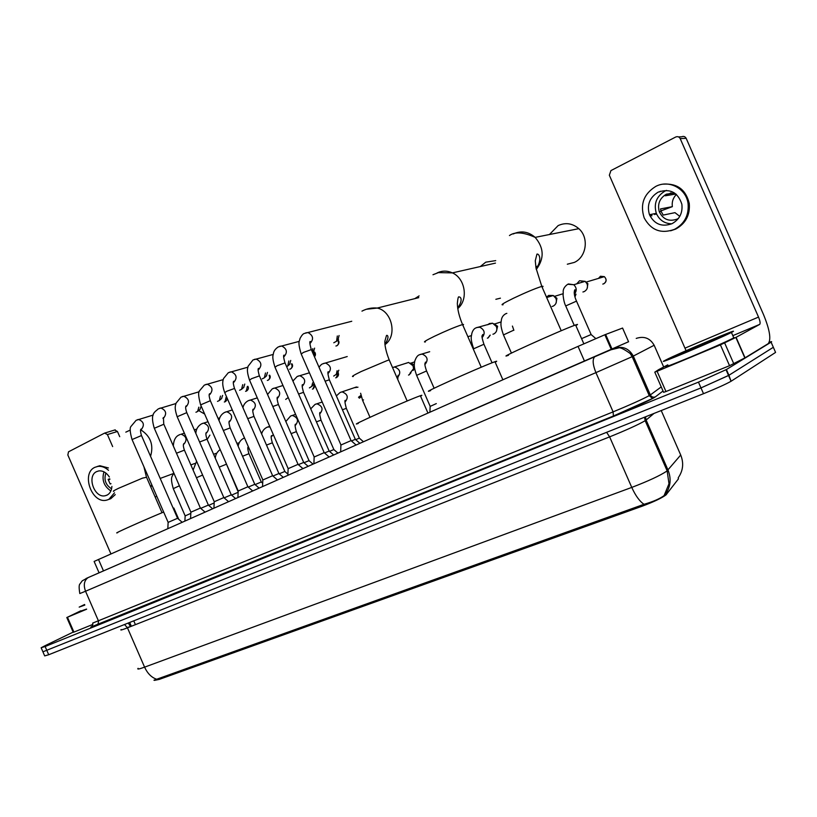 <?xml version="1.0" encoding="UTF-8"?>
<svg xmlns="http://www.w3.org/2000/svg" width="817" height="817" viewBox="0 0 817 817"><rect width="100%" height="100%" fill="white"/><g stroke="black" fill="none" stroke-linecap="round" stroke-linejoin="round"><path stroke-width="1.23" d="M154.536 680.367L159.264 679.397L642.223 506.183C653.6 501.914 661.515 498.176 665.957 494.959L678.498 478.803L678.212 478.149M99.071 572.809L94.118 561.442L578.038 346.388L604.856 334.756L622.574 328.056L628.59 341.792M153.953 680.234L644.031 504.303C653.089 501.679 659.779 498.778 664.098 495.613L665.293 494.469M769.277 342.252C771.636 341.465 772.239 341.435 771.085 342.16L726.405 369.529L728.927 375.279L700.986 387.912L42.913 651.823L700.986 387.912L728.56 375.503L773.331 347.286L728.927 375.279L731.082 381.263C725.68 384.296 716.499 388.443 703.519 393.692L48.703 654.744L44.69 655.898L43.015 652.058M773.137 346.837L775.578 352.413L731.45 381.028M654.162 345.254L632.184 356.661L595.92 372.634L85.54 591.242C83.293 584.962 84.161 580.417 88.124 577.609L88.553 577.405C84.437 579.192 84.447 579.192 88.553 577.405L628.579 341.751M726.405 369.529L698.453 382.131L45.129 646.513L41.146 647.748L45.823 645.328L73.152 632.113M611.994 348.971L611.239 349.308L611.984 348.961M84.825 605.08L79.188 607.113L84.58 604.498M86.571 609.073L80.903 611.045M86.633 609.227L67.443 617.233L73.928 632.103L73.244 632.327L66.79 617.489M92.883 624.402L73.928 632.103M114.686 430.018L117.454 431.478L107.415 434.562L112.654 446.582M119.731 436.707L117.454 431.478M107.415 434.562L104.627 433.092L68.495 451.821L67.842 455.018L110.918 553.875M80.791 610.799L67.443 617.233M109.376 477.005C106.424 472.583 102.911 470.551 98.837 470.909L96.692 471.583C86.459 475.964 94.394 498.462 105.199 495.745L106.966 495.173C109.958 493.591 111.602 490.67 111.898 486.411M103.973 471.848C101.594 479.865 103.902 486.238 110.877 490.946M109.744 478.803L108.14 479.365L110.152 484.001L111.01 483.695M105.883 473.063C103.728 479.742 105.628 484.992 111.582 488.811M109.182 499.279L110.816 498.676L115.268 494.602M108.406 467.947L99.878 465.721L97.131 466.527M108.518 470.306C105.107 467.273 101.553 465.966 97.856 466.405L94.843 467.334C80.914 473.36 91.81 503.977 106.516 500.178L108.814 499.412L114.492 492.835M108.283 479.936L109.866 479.375M731.899 332.192L731.419 332.437C718.664 339.116 649.964 367.916 665.661 360.062L665.732 360.021C677.313 353.904 744.644 325.534 731.899 332.192M734.269 337.595L733.789 337.85C721.115 344.682 652.334 373.308 667.959 365.301M675.414 355.946L675.659 355.824C684.442 351.259 730.929 331.712 721.728 336.471L721.677 336.502C713.66 340.801 664.395 361.482 675.414 355.946M207.14 439.495L209.908 435.093M204.648 414.035L198.643 410.583M163.666 512.045C143.608 520.306 110.172 535.309 117.771 532.623M173.95 508.307L173.194 508.256M419.101 295.897L414.811 298.634M420.561 396.163C422.399 395.183 422.338 395.03 420.357 395.714L417.63 396.735C400.32 403.343 345.213 428.179 358.295 423.431M495.705 260.613L485.758 262.175L480.273 266.567M495.194 362.217C497.298 361.094 497.216 360.92 494.969 361.706L493.233 362.35C476.617 368.549 416.006 395.949 430.63 390.608M495.848 299.308L500.433 298.164M567.325 264.218L574.28 262.431C586.514 257.1 589.231 237.655 578.824 228.668C572.451 223.286 565.558 222.255 558.134 225.594L549.443 234.52M575.842 325.534C578.201 324.257 578.119 324.073 575.587 324.962L574.851 325.227C559.247 330.854 492.171 361.277 508.48 355.283M167.832 528.599L168.128 522.38L177.544 518.284M198.837 407.152L197.622 411.462L195.947 412.258M201.013 406.488L199.961 409.46M190.575 518.489L190.872 512.198L200.369 508.072M220.508 396.051L219.313 400.524L217.516 401.392M222.622 395.408L221.56 398.584M213.931 508.123L214.217 501.75L223.807 497.584M242.72 384.664L241.566 389.3L239.616 390.25M244.773 384.051L243.691 387.442M237.91 497.471L238.186 491.017L247.888 486.758L252.647 490.925M265.484 372.981L264.391 377.771L262.277 378.822M267.476 372.399L266.373 376.014M262.543 486.523L262.819 479.988L272.602 475.729M288.83 360.981L287.809 365.934L286.685 366.772M290.74 360.43L289.616 364.311M287.86 475.28L288.125 468.662L298.021 464.352M312.768 348.655L312.605 352.556M314.606 348.134L313.452 352.311M313.891 463.719L314.157 457.02L324.155 452.649M337.319 335.981L336.563 341.24L333.785 342.762M339.075 335.511L337.881 340.015M340.658 451.832L340.914 445.03L351.044 440.618M200.696 508.348L208.355 505.09M224.134 497.859L231.252 494.847M248.205 487.095L254.761 484.328M272.949 476.035L278.883 473.533M288.227 397.522L285.695 399.421M298.368 464.659L303.669 462.453M312.666 382.836L311.747 386.4L309.388 387.891M314.177 383.694L313.095 385.093M324.523 452.965L329.139 451.055M337.104 370.744L336.308 374.329L333.704 376.065M338.83 370.203L337.339 373.318M351.412 440.945L355.303 439.352M172.795 473.789L173.398 473.513M651.925 215.831L651.363 214.34M720.41 344.866L736.076 337.319L745.063 357.815L729.55 365.689L720.41 344.866L657.082 371.275L665.957 391.527L663.618 392.323L654.785 372.174M729.55 365.689L665.957 391.527M745.063 357.815L768.205 343.661C771.36 339.586 769.788 329.864 763.476 314.484L686.168 138.328L680.193 138.604L758.523 317.088C760.106 320.948 760.494 323.379 759.708 324.38L736.076 337.319M678.519 136.919L681.664 136.786C683.635 136 685.136 136.521 686.168 138.328M680.193 138.604C679.152 136.766 677.64 136.245 675.649 137.042L610.932 170.59L609.339 175.226L686.076 350.697M667.765 364.852L658.676 369.631L654.774 372.143L657.082 371.275M658.185 192.128C649.566 197.469 646.656 205.006 649.464 214.718C654.366 224.277 661.882 227.269 672.023 223.674C679.56 219.426 682.838 212.941 681.858 204.209C677.875 192.23 669.981 188.206 658.185 192.128M666.549 190.381L664.967 191.076C656.439 196.346 653.559 203.77 656.327 213.349C659.319 220.09 664.446 223.582 671.717 223.817M671.043 192.843L665.283 195.784L675.914 194.017M676.405 194.436C673.065 197.877 671.717 201.952 672.35 206.65L660.483 208.927L661.137 211.409L659.309 211.766C663.118 219.497 669.103 221.928 677.242 219.058L678.437 218.415M679.775 216.372L674.985 212.655L663.19 215.085L661.137 211.409M674.525 192.996L666.335 194.18C659.595 198.306 657.256 204.168 659.309 211.766M670.624 230.803L675.72 229.066C685.688 223.552 690.202 215.014 689.262 203.453C685.851 189.636 677.232 183.202 663.394 184.162M674.515 229.352C684.503 223.827 689.017 215.269 688.077 203.678C686.341 188.513 668.817 179.321 655.694 186.45C643.714 194.007 639.885 204.495 644.194 217.904C651.006 230.323 661.106 234.142 674.515 229.352M650.24 214.565L650.802 216.056M660.371 191.229L659.615 191.903M654.294 213.758L654.601 214.575M655.52 213.513L655.826 214.33M660.963 210.878L672.35 206.65M184.897 521.011L185.142 515.915L190.81 513.372M193.598 463.913L194.793 463.505M208.662 505.355L214.156 502.955M214.891 453.813L216.689 453.353M231.568 495.112L238.135 492.294M238.002 442.998L239.115 443.039M255.078 484.604L261.277 481.989M260.929 432.326L262.124 432.54M279.21 473.819L284.827 471.46M304.006 462.739L309.01 460.655M329.476 451.362L333.836 449.554M355.661 439.658L359.327 438.157M360.981 395.357L358.51 397.256M354.272 387.738L357.979 387.187M405.63 363.432L408.592 362.442L413.045 365.771L413.545 368.681L410.114 373.063M414.627 368.824L413.136 370.407M410.634 363.054L414.321 364.852M429.916 412.177L430.14 406.406L436.309 403.598M487.8 324.757L489.403 323.522L492.62 323.215L496.368 326.494C497.451 329.772 496.644 332.243 493.938 333.887L492.927 334.224M494.05 323.808L497.604 326.279L496.43 331.263M546.532 297.204L548.626 295.417L553.262 295.519L555.928 298.399C557.051 301.79 556.173 304.343 553.303 306.079L552.078 306.477M553.824 295.856L556.918 298.317L556.02 303.158M581.581 338.636L591.099 334.541M576.7 283.856L579.539 280.742L585.146 281.354L587.025 283.744C588.158 287.175 587.239 289.78 584.288 291.567L582.929 291.986M585.095 281.314L587.883 283.724L587.147 288.432M581.244 282.508L582.501 281.569M638.332 367.538L637.117 368.232M666.488 494.428L666.049 493.417M642.223 506.183L641.713 505.018M159.264 679.397L158.866 678.488M135.418 624.658L133.753 620.838M103.473 570.889L98.469 559.41M612.066 349.135L605.632 334.449M584.512 361.175L578.038 346.388M130.475 626.619L127.309 627.497M606.612 432.336L609.625 436.87L127.452 627.813C121.968 629.968 119.885 630.54 121.222 629.539M665.385 494.356C670.604 486.85 671.482 478.762 668.03 470.081L646.104 420.05L644.919 420.857C637.73 424.932 625.965 430.263 609.625 436.87L631.766 487.412C648.249 481.111 659.962 475.668 666.917 471.062L680.714 455.028L680.367 454.242M644.031 504.303C639.619 501.342 635.534 495.715 631.766 487.412L144.589 667.152C147.571 673.586 151.666 677.64 156.864 679.305M678.263 477.72C683.124 470.674 683.941 463.106 680.714 455.028L661.229 410.553M138.104 668.306C136.878 669.552 139.033 669.164 144.589 667.152L127.452 627.813L124.531 624.515M703.519 393.692L698.453 382.131M48.703 654.744L45.129 646.513M653.968 413.453L646.104 420.05L645.501 416.823M129.842 625.281L130.72 624.842M128.31 623.014L130.363 626.343M663.036 390.996L655.305 396.909C653.008 398.88 631.081 408.888 613.373 416.027L97.856 624.77L98.591 621.216L85.54 591.242L79.811 593.551C78.902 587.985 78.943 584.798 79.933 583.971L82.251 580.816L88.124 577.609L628.569 341.731M613.373 416.027L652.497 398.502L649.26 395.622L632.184 356.661L630.152 353.475C623.841 348.971 619.929 347.133 618.428 347.971L610.881 349.809L594.745 356.753C592.315 359.225 592.703 364.525 595.92 372.634L613.107 411.87C629.836 404.966 641.845 399.574 649.147 395.683L650.342 394.938L633.318 356.11C628.855 348.205 622.299 345.662 613.659 348.45M97.856 624.77C91.361 627.374 89.319 627.956 91.729 626.506M92.678 623.095L613.107 411.87L613.393 416.016L91.065 626.976C92.035 626.884 92.607 625.689 92.781 623.402M771.085 342.16L773.331 347.286M636.218 338.412C644.133 335.848 650.128 338.156 654.192 345.336L663.69 366.996M655.305 396.909C653.11 397.573 651.455 396.919 650.342 394.938L661.239 386.901M88.553 577.405L595.031 356.6M113.818 491.272C112.419 491.497 113.992 490.506 118.547 488.3L142.546 478.119L146.56 477.281M140.708 429.803C150.573 436.104 153.862 444.938 150.553 456.325M353.301 376.484C350.932 376.903 353.547 375.258 361.155 371.541L387.472 360.45L389.209 359.95L389.495 360.583M366.261 309.265L377.24 308.06C392.262 311.103 397.532 336.155 385.001 344.56M425.412 341.935C422.726 342.415 425.759 340.515 434.491 336.247C445.735 330.936 454.722 327.157 461.442 324.911L463.566 324.461L462.902 325.299M437.024 273.011L437.075 272.98C442.058 270.55 447.165 270.519 452.393 272.888C465.404 278.485 468.55 299.747 457.775 308.55M503.078 304.741C500.075 305.272 503.599 303.076 513.648 298.154C525.719 292.455 534.921 288.595 541.263 286.563L541.804 286.42C543.315 286.052 543.438 286.318 542.151 287.206M513.239 233.958C521.062 230.425 528.364 231.558 535.145 237.369C544.061 247.878 544.439 258.58 536.289 269.457M226.636 397.154C227.535 398.819 227.075 400.32 225.278 401.668L224.328 402.005M168.149 522.339L132.058 439.546L141.494 435.543M137.562 419.693L138.635 419.458C143.741 421.674 144.691 424.952 141.484 429.313L141.065 429.487M226.074 397.328L225.012 401.79M247.878 386.308C248.858 388.095 248.419 389.658 246.581 390.996L245.58 391.343M190.892 512.157L154.321 428.282L163.839 424.237M159.713 408.255L160.898 408.01C166.055 410.297 166.985 413.627 163.686 417.998L163.267 418.181M247.357 386.461L246.305 391.118M269.63 375.177C270.764 376.729 270.345 378.353 268.385 380.068L267.353 380.426M214.238 501.699L177.177 416.731L186.776 412.636M182.446 396.521L183.754 396.265C188.952 398.635 189.861 402.005 186.47 406.396L186.051 406.57M269.14 375.32C270.059 377.464 269.712 379.088 268.119 380.191M291.894 363.769C293.119 365.413 292.731 367.109 290.729 368.875L289.647 369.233M238.217 490.966L200.645 404.864L210.337 400.708M205.792 384.47L207.242 384.204C212.481 386.666 213.349 390.087 209.867 394.478L209.622 394.591M291.444 363.902C292.476 366.108 292.159 367.803 290.474 368.988M262.849 479.936L224.757 392.671L226.687 391.282L234.54 388.463M229.771 372.092L231.395 371.817C236.644 374.38 237.471 377.852 233.897 382.233M314.29 352.188L314.392 356.631M233.468 382.417L233.928 381.212C232.927 381.325 233.1 383.663 234.448 388.238L272.612 475.678M338.034 340.066C339.555 341.874 339.249 343.732 337.104 345.642L335.91 346.02M288.156 468.611L249.542 380.15L251.565 378.68L259.428 375.871M254.414 359.368L256.232 359.092C261.471 361.778 262.257 365.291 258.591 369.652M337.697 340.178C339.014 342.517 338.738 344.376 336.849 345.754M314.188 456.958L275.012 367.272L277.147 365.73L285.01 362.932M279.741 346.296L281.783 346.02C287.002 348.839 287.737 352.403 283.969 356.723M340.955 444.969L301.218 354.027L303.464 352.403L311.318 349.615M305.783 332.846L308.101 332.59C313.258 335.552 313.922 339.157 310.072 343.426M176.482 453.221L184.407 450.136M183.896 444.019L184.131 443.917C187.399 439.526 186.419 436.288 181.17 434.225L184.346 433.173M180.271 434.44L179.189 434.91C175.604 436.441 173.653 440.138 173.327 446M199.593 442.007L206.997 439.178M202.657 423.359L203.658 423.135C208.968 425.259 209.928 428.537 206.558 432.959M223.337 430.488L230.18 427.934M225.625 411.982L226.748 411.748C232.099 413.953 233.049 417.283 229.577 421.715M313.462 388.667L312.421 389.127M247.725 418.661L253.975 416.384M249.195 400.31L250.451 400.054C255.854 402.352 256.773 405.722 253.209 410.165M314.474 384.736L313.054 388.923M336.767 377.393L335.705 377.842M272.807 406.519L278.413 404.527M273.409 388.32L274.818 388.055C280.241 390.455 281.119 393.876 277.463 398.318M337.809 373.226L336.379 377.617M298.593 394.029L303.526 392.344M298.276 376.014L299.87 375.738C305.303 378.251 306.14 381.723 302.382 386.145M325.115 381.192L329.333 379.823M323.818 363.361L325.636 363.085C331.048 365.73 331.835 369.243 327.985 373.635L328.526 371.847C327.474 371.224 327.709 373.829 329.261 379.65L355.324 439.301M155.148 496.981L156.782 496.266M161.133 480.59L162.889 484.604M758.523 317.088L685.136 348.083M759.667 324.4L732.829 335.644L759.708 324.38M744.849 357.938L735.851 337.431M724.669 342.987L733.799 363.8M185.163 515.874L173.286 488.637L179.393 485.788M196.448 477.72L202.616 475.065M219.191 467.12L226.146 464.322M242.537 456.254L248.95 453.701M266.505 445.091L272.347 442.804M267.578 427.005L269.978 426.954M273.327 434.644L271.479 436.605M271.346 436.656L271.795 435.594C270.784 435.614 270.958 437.983 272.316 442.712L284.847 471.419M291.128 433.633L296.367 431.621M291.373 415.7L292.404 415.465C297.98 417.579 298.951 420.898 295.315 425.412M359.929 397.848L359.214 398.145M316.424 421.868L321.02 420.132M315.781 404.088L316.955 403.843C322.572 406.049 323.512 409.409 319.784 413.933L320.325 412.473C319.294 412.054 319.508 414.576 320.969 420.04L333.847 449.503M361.185 396.245L359.674 397.981M342.425 409.777L346.337 408.347M340.852 392.17L342.19 391.905C347.776 394.151 348.716 397.542 345.009 402.097M409.256 374.778L408.51 375.074M369.999 417.293L362.646 400.473L363.524 399.881M410.706 372.869L409.041 374.891M393.048 367.344L394.836 367.058C400.269 369.417 401.178 372.869 397.562 377.413M430.171 406.345L416.619 375.35L426.566 370.969M420.244 354.415L422.338 354.139C427.618 356.58 428.496 360.042 424.952 364.535M488.219 337.84L487.361 338.167M489.996 335.215L488.035 337.932M473.686 348.788L483.93 344.253M476.965 327.443L479.926 327.26C484.706 329.935 485.431 333.397 482.122 337.646M511.432 353.097L503.466 334.919L513.576 330.242M512.412 326.065L513.883 330.293M575.852 294.212L574.954 296.847M598.483 278.403L600.475 276.248L604.366 276.646C606.847 279.383 606.694 281.742 603.906 283.724L602.793 284.091M574.269 325.442L565.721 305.936L576.506 301.126M568.407 283.959L573.769 284.725C576.782 287.737 576.986 290.872 574.361 294.151M586.504 281.977L604.366 276.646C606.776 279.291 606.582 281.671 603.773 283.785M665.957 494.959L665.569 494.101M131.343 626.271L129.689 622.462M611.31 349.472L604.856 334.756M664.098 495.613L668.99 483.766L667.162 470.878L645.175 420.704L644.552 417.201M731.082 381.263L726.037 369.754M41.238 647.963L42.913 651.823M105.179 432.928L115.238 429.854M107.395 494.949L105.199 495.745M99.878 465.721L97.856 466.405M731.419 332.437L733.789 337.85M676.241 356.069L675.659 355.824M173.827 508.031L178.749 519.316M125.818 432.152L130.291 430.059M162.011 512.739L146.386 476.893L143.945 466.824M361.962 311.134C366.772 308.591 371.868 307.56 377.24 308.06L418.784 297.643M420.357 395.714L427.945 413.055M407.162 400.994L389.209 359.95C384.388 347.674 384.817 342.027 384.868 341.23L386.431 335.695C386.625 334.572 390.597 335.889 384.96 344.09M432.979 274.737L438.402 272.612L452.393 272.888L495.47 263.115M494.969 361.706L502.874 379.772M481.244 367.221L462.585 324.594C459.266 316.771 457.51 309.725 457.336 303.434C457.826 298.399 458.357 296.244 458.929 296.959C460.185 296.632 463.739 299.134 457.683 307.978M509.451 235.541C515.016 231.528 523.574 232.14 535.145 237.369L578.824 228.668M575.587 324.962L583.849 343.814M535.778 266.659L537.841 266.158M561.228 330.752L541.804 286.42L536.003 267.996L535.278 260.797L536.943 254.118C538.965 253.362 542.57 259.5 536.156 268.803M131.976 439.362C129.944 432.05 129.637 427.72 131.026 426.382L136.133 420.306L153.188 415.067M140.749 429.63L141.137 429.048C140.248 429.415 140.34 431.519 141.412 435.359L177.555 518.244M200.094 409.348L197.622 411.462M177.514 518.264L182.16 522.237M154.229 428.088C149.838 413.045 154.832 412.279 158.273 408.868L175.9 403.547M162.94 418.324L163.42 417.579L163.757 424.043L200.379 508.031M221.734 398.43L219.313 400.524M200.339 508.041L205.036 512.075M177.085 416.527C174.011 406.968 175.584 405.651 176.012 403.21L181.017 397.133L199.236 391.741M185.725 406.723L186.296 405.794C185.316 406.355 185.449 408.571 186.685 412.432L223.817 497.533M243.915 387.238L241.566 389.3M223.766 497.553L228.525 501.638M200.553 404.65C198.398 396.511 198.061 391.894 199.532 390.792L204.352 385.083L223.204 379.629M209.111 394.805L209.785 393.682C208.805 393.947 208.958 396.214 210.245 400.493L247.888 486.758M266.659 375.759L264.391 377.771M224.655 392.446C221.458 383.04 223.092 380.487 223.521 378.537L228.341 372.695L247.837 367.201M290.004 363.963L287.809 365.934M272.561 475.698L277.433 479.916M314.688 352.076C315.801 353.792 315.719 355.364 314.463 356.794M249.43 379.905C246.091 369.325 247.878 368.396 248.082 366.271L252.984 359.97L273.174 354.445M258.192 369.815L258.734 368.385C257.712 368.283 257.917 370.704 259.316 375.636L298.031 464.301M313.953 351.841L312.768 352.934M297.98 464.322L302.913 468.59M274.91 367.017C271.418 355.732 273.358 355.446 273.429 353.363C273.858 350.912 275.482 348.757 278.311 346.898L299.247 341.363M283.683 356.825L284.234 355.17C283.203 354.803 283.428 357.305 284.898 362.677L324.175 452.598M338.565 339.382L336.563 341.24M324.114 452.618L329.118 456.958M301.105 353.761C297.276 340.863 299.706 341.496 299.941 338.647C301.616 335.43 303.097 333.693 304.373 333.438L351.759 321.265M309.898 343.457L310.47 341.567C309.418 340.934 309.663 343.528 311.206 349.349L351.055 440.557M350.993 440.577L356.069 444.989M194.303 429.885L196.826 429.048M208.325 505.069L212.583 508.715M208.366 505.049L184.356 450.004C183.151 446.388 183.039 444.203 184.019 443.468L183.519 444.182M207.998 421.715L201.574 423.829C197.969 425.994 196.06 429.18 195.835 433.388M218.068 418.416L219.763 417.855M231.221 494.816L235.541 498.523M231.262 494.806L206.936 439.035C205.69 435.053 205.557 432.816 206.548 432.336L205.945 433.224M232.304 409.95L224.542 412.452C221.387 414.26 219.548 416.987 219.027 420.632M242.486 406.662L243.313 406.386M254.72 484.307L259.091 488.055M254.771 484.287L230.108 427.791C228.811 423.472 228.668 421.174 229.659 420.908L228.964 421.981M257.284 397.879L248.113 400.779C245.304 402.383 243.578 404.681 242.935 407.673M278.852 473.503L283.274 477.322M278.903 473.492L253.903 416.231C252.555 411.523 252.382 409.164 253.393 409.154L252.892 410.318M315.127 385.859L313.268 388.821M282.978 385.501L272.327 388.79L267.547 394.488M313.769 384.439L311.747 386.4M303.638 462.422L308.111 466.282M303.689 462.402L278.342 404.374C276.932 399.35 276.738 396.919 277.76 397.072L277.229 398.41M338.228 373.093C338.912 374.717 338.361 376.198 336.584 377.525M309.418 372.797L297.194 376.484L292.915 381.028M338.228 372.45L336.308 374.329M329.098 451.025L333.632 454.946M329.149 451.004L303.454 392.18C301.984 386.778 301.759 384.266 302.801 384.644L302.249 386.175M347.225 356.549L322.746 363.831C321.673 364.096 320.438 365.26 319.049 367.303M355.262 439.321L359.858 443.304M151.737 484.695L150.89 487.208M160.193 478.435L173.357 473.574M736.015 337.35L745.012 357.846M656.327 213.349L649.464 214.718M689.262 203.453L688.077 203.678M173.786 472.931C172.285 477.057 169.793 476.291 173.255 488.566M190.861 464.924L194.66 463.525M196.58 461.227L193.108 470.081M213.594 454.293L216.066 453.384M248.47 448.135L247.898 449.779M220.161 449.575C217.159 451.791 215.545 454.66 215.3 458.214M238.155 491.834L225.216 461.166M244.549 438.014L243.629 438.372C240.647 439.893 238.819 442.497 238.145 446.194M261.246 481.969L262.686 483.204M261.287 481.948L248.919 453.619C247.643 449.411 247.459 447.134 248.368 446.776M247.745 447.716L248.552 447.175M269.712 426.362L266.802 427.352C264.034 428.884 262.318 431.09 261.654 433.97M284.796 471.429L287.911 474.115M295.58 414.342L290.586 416.047L285.838 421.531M308.979 460.625L313.013 464.107M309.02 460.604L296.326 431.529C294.917 426.382 294.723 423.941 295.744 424.197L295.223 425.453M322.184 402.015L315.005 404.435L310.736 408.847M333.796 449.524L337.891 453.057M361.277 396.592L359.837 397.91M356.529 386.952L340.066 392.517L336.369 395.918M359.296 438.126L363.432 441.711M359.337 438.106L346.285 408.245C344.754 402.383 344.508 399.779 345.56 400.422L345.009 402.056M360.624 393.253L362.605 400.371M411.012 372.736L409.194 374.819M392.548 367.579L408.592 362.442M414.372 366.802L413.494 367.303M414.485 367.895L413.545 368.681M414.607 361.9L411.38 362.993M397.562 377.342L398.134 375.258L397.746 379.456M429.681 351.708L419.468 354.762C417.65 355.262 416.078 357.386 414.77 361.124C414.536 363.912 413.065 365.168 416.568 375.238M434.123 388.238L426.515 370.857C423.706 362.421 425.269 363.667 425.514 362.115L424.952 364.453M471.429 335.573L467.906 336.727M490.231 335.133L488.178 337.86M492.62 323.215L476.209 327.78C474.105 328.505 472.624 330.477 471.777 333.693C471.664 336.155 469.724 337.35 473.635 348.655M501.097 321.918L494.888 323.91M492.048 362.799L483.878 344.12C480.447 333.254 482.643 336.614 482.653 334.582C483.501 334.214 483.327 335.195 482.112 337.523M506.846 313.36L505.815 313.697C503.139 315.168 501.648 317.384 501.321 320.346C501.148 322.735 499.79 324.686 503.415 334.786M546.665 297.531L553.262 295.519M563.138 293.722L554.968 296.224M575.995 294.171L574.974 296.928M585.146 281.354L573.769 284.725L567.703 284.275C564.281 286.736 562.801 289.524 563.24 292.639L563.087 295.335C563.628 300.053 564.486 303.546 565.66 305.793M591.048 334.5L595.818 338.585M591.12 334.48L576.445 300.983C574.31 296.183 573.738 292.455 574.76 289.81C575.903 289.8 575.76 291.199 574.341 294.008M574.198 292.68L575.311 292.333"/></g></svg>
